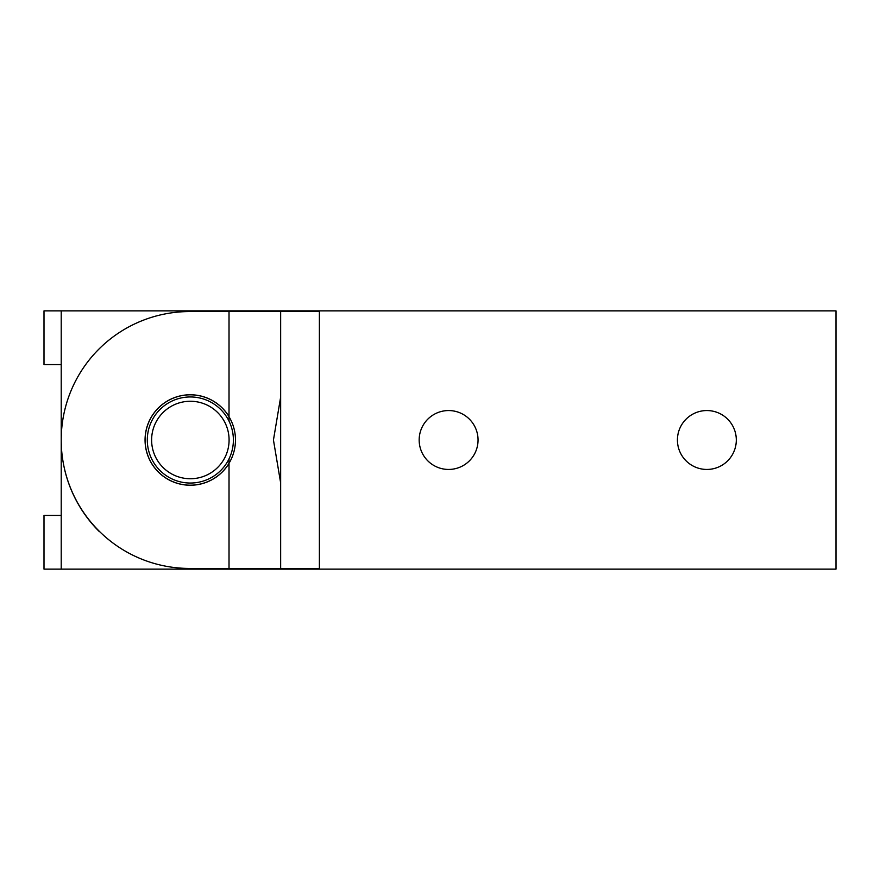 <?xml version="1.0" encoding="UTF-8"?>
<svg xmlns="http://www.w3.org/2000/svg" width="880" height="880" viewBox="0 0 880 880"><rect width="100%" height="100%" fill="white"/><g stroke="black" fill="none" stroke-linecap="round" stroke-linejoin="round"><path stroke-width="1.32" d="M190.344 401.258A38.742 38.742 0 0 1 229.086 440A38.742 38.742 0 0 1 190.344 478.742A38.742 38.742 0 0 1 151.613 440A38.742 38.742 0 0 1 190.344 401.258M190.3 485.177A45.177 45.177 0 0 1 145.123 440A45.177 45.177 0 0 1 190.3 394.823A45.177 45.177 0 0 1 235.477 440A45.177 45.177 0 0 1 190.3 485.177M190.344 483.043A43.043 43.043 0 0 1 147.301 440A43.043 43.043 0 0 1 190.344 396.957A43.043 43.043 0 0 1 233.387 440A43.043 43.043 0 0 1 190.344 483.043M319.385 434.951A129.129 129.129 0 0 1 319.385 445.049M203.72 568.436A129.129 129.129 0 0 1 190.344 569.129L61.215 569.129L61.215 310.871L190.344 310.871A129.129 129.129 0 0 1 203.72 311.564M319.473 440L319.385 435.072L319.473 440M61.215 569.129L44 569.129L44 515.416L61.215 515.416M61.215 310.871L44 310.871L44 364.584L61.215 364.584M229.02 458.898L229.02 568.436L189.651 568.436A128.436 128.436 0 0 1 61.215 440A128.436 128.436 0 0 1 189.651 311.564L229.02 311.564L229.02 421.102M291.995 311.564L280.654 311.564L280.654 568.436L319.385 568.436L319.385 311.564L291.995 311.564M280.654 311.564L229.02 311.564M280.654 482.944L273.449 440L280.654 397.056M229.02 568.436L280.654 568.436M229.02 463.397A45.243 45.243 0 0 1 145.057 440A45.243 45.243 0 0 1 229.02 416.603M64.614 469.447A129.129 129.129 0 0 0 99.044 531.311M706.871 410.553A29.447 29.447 0 0 1 736.307 440A29.447 29.447 0 0 1 706.871 469.447A29.447 29.447 0 0 1 677.424 440A29.447 29.447 0 0 1 706.871 410.553M448.613 410.553A29.447 29.447 0 0 1 478.049 440A29.447 29.447 0 0 1 448.613 469.447A29.447 29.447 0 0 1 419.166 440A29.447 29.447 0 0 1 448.613 410.553M190.344 569.129L836 569.129L836 310.871L190.344 310.871"/></g></svg>
